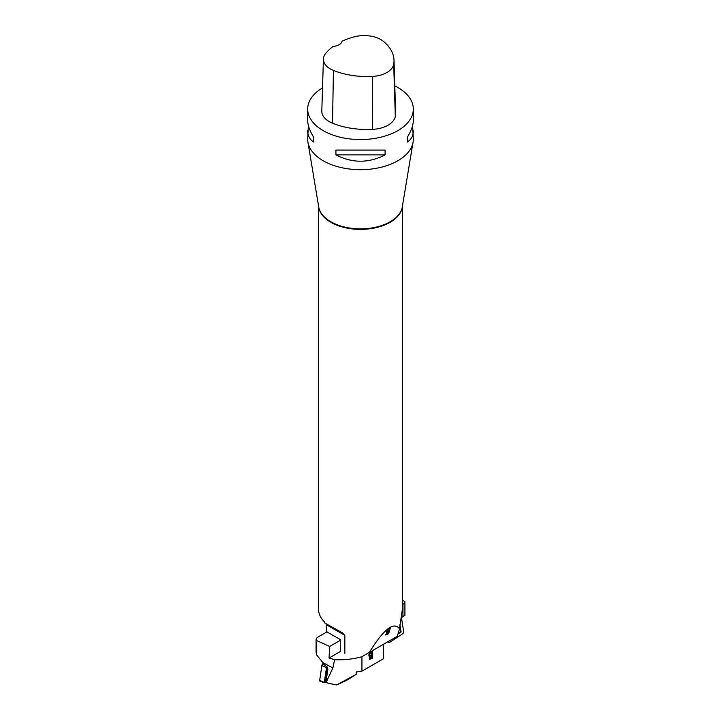 <?xml version="1.0" encoding="UTF-8"?>
<svg xmlns="http://www.w3.org/2000/svg" width="721" height="721" viewBox="0 0 721 721"><rect width="100%" height="100%" fill="white"/><g stroke="black" fill="none" stroke-linecap="round" stroke-linejoin="round"><path stroke-width="1.08" d="M384.059 643.952L388.231 641.537M402.417 600.26L404.914 601.566L404.914 615.283L401.191 617.834M402.417 604.595L402.949 604.288A6.705 3.875 180 0 0 404.914 601.566M389.628 642.357L402.642 633.84A1.676 1.072 118.6 0 0 403.652 631.695L401.48 617.672L403.652 631.695L402.642 633.84L389.628 642.357L388.195 641.816A1.676 1.072 118.6 0 0 388.475 642.384A1.676 1.072 118.6 0 0 389.628 642.357M399.776 625.684L400.741 631.929L398.055 633.696M397.938 634.065L401.11 631.993L399.939 624.467M326.811 682.598L327.92 683.166L326.811 682.598M383.617 644.204L383.617 658.643L361.942 671.161L361.942 656.687C352.966 659.165 343.854 660.166 334.607 659.706L332.868 668.007L323.008 662.698L322.864 663.68L327.082 666.88L327.902 668.998L325.973 682.03M332.868 668.007L326.216 682.165M323.008 662.698L316.69 655.019L316.086 652.163L316.086 639.752A6.705 3.875 180 0 1 318.051 637.013L326.946 631.875M334.607 659.706L329.055 658.039L329.677 646.458L316.159 640.338A6.705 3.875 180 0 1 316.086 639.752M329.677 646.458L340.339 640.293M356.183 674.378L336.608 684.95L346.504 680.417L356.183 674.378L356.183 672.008L361.942 671.161M327.92 683.166L336.608 684.95M361.942 656.687L369.377 652.388M369.134 656.371L369.72 656.525C368.341 655.488 368.629 654.1 370.594 652.37L372.406 651.333L372.406 658.174L369.494 659.418L369.72 656.525L369.242 656.452M326.316 624.224A3.353 1.938 -60 0 1 326.352 624.692L326.352 631.533L340.339 639.608L340.339 651.523L329.055 658.039M316.159 640.338L316.69 655.019M371.775 655.659L369.909 658.561L371.775 657.732L371.54 655.524L369.81 658.462M371.775 654.848L371.54 652.361L369.936 653.325L369.747 655.731L371.775 654.848M371.775 652.496L370.17 653.46M369.639 655.632L369.936 653.325M372.406 658.174L372.171 651.189M369.377 659.336L372.171 658.039M327.082 666.88L326.478 667.664L324.297 682.436L326.018 682.066M324.423 682.778L320.034 681.264A1.676 0.874 -58.1 0 1 319.691 680.363L321.881 665.582A1.676 0.874 -58.1 0 1 322.99 663.771L321.881 665.582L319.691 680.363L321.052 680.975M327.181 667.88A1.514 0.784 121.9 0 0 326.829 668.8L325.063 680.741A1.514 0.784 121.9 0 0 325.703 681.57A1.514 0.784 121.9 0 0 325.91 681.489L326.063 681.453M318.583 206.071L318.583 609.939A41.917 24.199 0 0 0 324.792 622.169L324.792 623.016L342.367 632.795L344.845 635.363L344.845 653.397M399.533 628.757C393.738 621.277 383.68 629.172 369.35 652.442L397.271 636.319L399.533 628.757L402.417 609.047M412.628 125.499L413.322 139.189A52.822 30.498 180 0 1 413.079 142.109A52.822 30.498 180 0 1 360.5 169.687A52.822 30.498 180 0 1 307.921 142.109A52.822 30.498 180 0 1 307.678 139.189L308.372 125.499M394.802 85.88A52.822 30.498 180 0 1 397.848 87.502A52.822 30.498 180 0 1 413.322 109.069A52.822 30.498 180 0 1 360.5 139.559A52.822 30.498 180 0 1 307.678 109.069A52.822 30.498 180 0 1 322.521 87.872M335.923 154.889L335.923 150.094L385.077 150.094L385.077 154.889C368.692 163.306 352.308 163.306 335.923 154.889L385.077 154.889M413.322 130.753C413.277 135.746 411.258 139.523 407.257 142.082L407.257 137.296C411.258 130.961 413.277 125.274 413.322 120.236L413.322 109.069M307.678 109.069L307.678 120.236C307.723 125.274 309.742 130.961 313.743 137.296L313.743 142.082C309.742 139.523 307.723 135.746 307.678 130.753M394.008 60.203L395.613 112.215A60.366 34.851 180 0 1 395.306 116.405A25.154 14.519 180 0 1 372.496 129.383A60.366 34.851 180 0 1 332.516 123.201A25.154 14.519 180 0 1 321.809 111.052L323.414 59.041A23.55 13.6 180 0 1 325.468 53.724A58.762 33.932 180 0 1 333.237 46.378A10.058 5.813 180 0 0 342.042 41.259A58.762 33.932 180 0 1 354.146 36.87A23.55 13.6 180 0 1 383.473 41.412A58.762 33.932 180 0 1 394.008 60.203A58.762 33.932 180 0 1 393.711 64.286A23.55 13.6 180 0 1 372.36 76.435A58.762 33.932 180 0 1 333.435 70.415A23.55 13.6 180 0 1 323.414 59.041M407.257 137.296L407.257 142.082M313.743 142.082L313.743 137.296M324.792 622.439L323.693 621.078M390.304 628.09L388.493 629.136C386.348 630.821 385.762 631.984 386.726 632.623L385.762 634.985L388.628 633.696L390.304 628.09M389.475 629.118L388.907 631.046L386.907 631.947L387.339 630.56L389.475 629.118L387.862 630.073M386.636 630.902L386.835 631.686M388.709 631.704L388.204 633.399L386.762 634.21L386.303 633.975L386.753 633.011L388.709 631.704L386.609 632.524M389.971 627.793L388.313 633.399L385.654 634.759M402.949 616.87L402.949 604.288M319.691 680.363L324.297 682.436M321.881 665.582L326.478 667.664M325.847 665.934L326.983 666.925M326.829 668.8L327.875 668.962M325.063 680.741L326.144 680.903M402.372 206.368A41.917 24.199 180 0 1 390.142 222.302A41.917 24.199 180 0 1 345.413 227.764A41.917 24.199 180 0 1 318.628 206.368M393.711 64.286L395.306 116.405M372.36 76.435L372.496 129.383M333.435 70.415L332.516 123.201M307.921 142.109L318.727 206.954A41.971 24.226 0 0 0 346.314 227.439A41.971 24.226 0 0 0 390.178 221.762A41.971 24.226 0 0 0 402.273 206.954L413.079 142.109M344.845 635.363L326.352 624.692M387.943 641.888L388.475 642.384M402.417 609.497L402.417 206.071"/></g></svg>
